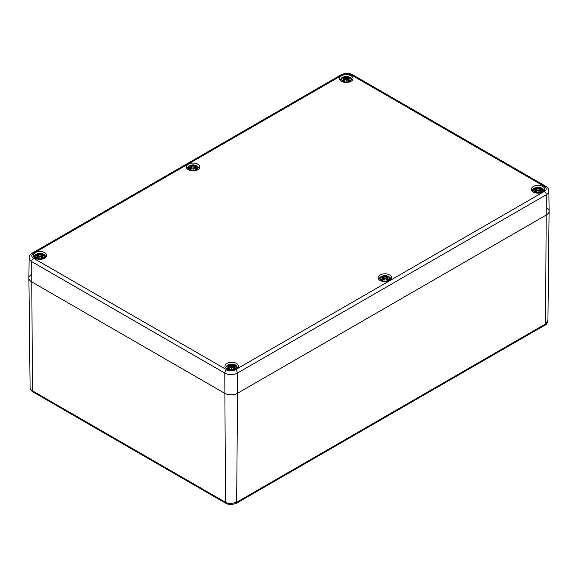 <?xml version="1.0" encoding="UTF-8"?>
<svg xmlns="http://www.w3.org/2000/svg" width="578" height="578" viewBox="0 0 578 578"><rect width="100%" height="100%" fill="white"/><g stroke="black" fill="none" stroke-linecap="round" stroke-linejoin="round"><path stroke-width="0.87" d="M541.087 327.343A2.457 1.416 -120 0 0 541.586 326.238L240.708 499.948A2.457 1.416 60 0 1 240.202 501.054L541.08 327.35A2.457 1.416 -120 0 0 541.087 327.343L545.264 325.031C546.102 325.053 546.99 323.608 547.93 320.689L549.1 211.23A9.104 5.253 180 0 1 546.434 214.915L237.515 393.264A9.104 5.253 180 0 1 224.64 393.264L31.566 281.797A9.104 5.253 180 0 1 28.9 278.112A9.104 5.253 180 0 1 31.566 274.362M547.908 320.349L545.603 324.034A2.457 1.272 55.4 0 1 545.264 325.038A2.457 1.272 55.4 0 1 545.227 325.06M240.708 499.948L236.684 502.39A2.457 1.553 65.1 0 1 235.983 503.597L240.202 501.054A2.457 1.416 60 0 1 240.195 501.061A2.457 1.416 60 0 1 240.159 501.083M226.721 369.768A2.731 1.575 120 0 0 224.791 373.092A8.887 5.13 0 0 0 237.363 373.092A2.731 1.575 -120 0 0 235.434 369.768A6.156 3.555 180 0 1 226.721 369.768L33.647 258.301A6.156 3.555 180 0 1 33.647 253.272A2.731 1.575 -120 0 0 32.281 253.135C30.403 254.132 29.341 255.736 29.117 257.961L28.9 278.047A9.104 5.253 0 0 0 31.566 281.797L224.64 393.264A9.104 5.253 0 0 0 237.515 393.264L236.684 502.39L230.499 503.604L230.579 504.623L235.983 503.597A2.457 1.553 65.1 0 1 235.925 503.619M230.499 503.604A7.933 4.581 180 0 1 226.793 502.889A2.457 1.084 110.3 0 0 227.255 503.98A2.457 1.084 110.3 0 0 227.262 503.98L224.213 502.361A2.457 1.416 -60 0 1 224.213 502.361A2.457 1.416 -60 0 1 223.708 501.256L34.153 391.819A2.457 1.416 120 0 0 34.651 392.917A2.457 1.416 120 0 0 34.666 392.924L224.221 502.361A2.457 1.416 -60 0 0 224.257 502.383M226.793 502.889L225.471 502.275A2.457 1.423 119.7 0 0 225.984 503.387A2.457 1.423 119.7 0 0 226.034 503.416M30.092 387.896A2.457 2.001 172.8 0 0 30.107 388.076L31.754 391.082A2.457 1.691 -48 0 1 31.754 391.082A2.457 1.691 -48 0 1 31.328 390.042A7.933 4.581 180 0 1 30.092 387.896L28.9 278.112M32.932 391.927A2.457 1.409 -59.7 0 1 32.888 391.898A2.457 1.409 -59.7 0 1 32.39 390.8L31.328 390.042M546.434 207.48A9.104 5.253 180 0 1 549.1 211.23M541.586 326.238L545.603 324.034L546.282 194.743L237.363 373.092L237.515 393.264L546.434 214.915A9.104 5.253 0 0 0 549.1 211.165L548.883 191.08C548.645 188.833 547.583 187.229 545.719 186.253A2.731 1.575 -60 0 0 544.353 186.391A6.156 3.555 180 0 1 544.353 191.419A2.731 1.575 60 0 1 546.282 194.743A8.887 5.13 0 0 0 548.883 191.08M533.306 192.026A6.734 3.887 180 0 1 531.334 189.273A6.734 3.887 180 0 1 538.067 185.386A6.734 3.887 180 0 1 544.801 189.273A6.734 3.887 180 0 1 540.647 192.864A6.734 3.887 180 0 1 533.306 192.026M380.129 280.46A6.734 3.887 180 0 1 378.156 277.707A6.734 3.887 180 0 1 384.897 273.82A6.734 3.887 180 0 1 391.631 277.707A6.734 3.887 180 0 1 387.47 281.298A6.734 3.887 180 0 1 380.129 280.46M226.959 368.894A6.734 3.887 180 0 1 224.987 366.141A6.734 3.887 180 0 1 231.72 362.254A6.734 3.887 180 0 1 238.454 366.141A6.734 3.887 180 0 1 234.3 369.732A6.734 3.887 180 0 1 226.959 368.894M35.171 258.164A6.734 3.887 180 0 1 33.199 255.411A6.734 3.887 180 0 1 39.933 251.524A6.734 3.887 180 0 1 46.666 255.411A6.734 3.887 180 0 1 42.512 259.009A6.734 3.887 180 0 1 35.171 258.164M188.341 169.73A6.734 3.887 180 0 1 186.369 166.977A6.734 3.887 180 0 1 193.103 163.09A6.734 3.887 180 0 1 199.844 166.977A6.734 3.887 180 0 1 195.682 170.575A6.734 3.887 180 0 1 188.341 169.73M341.519 81.296A6.734 3.887 180 0 1 339.546 78.543A6.734 3.887 180 0 1 346.28 74.656A6.734 3.887 180 0 1 353.014 78.543A6.734 3.887 180 0 1 348.859 82.141A6.734 3.887 180 0 1 341.519 81.296M349.661 81.173A4.776 2.76 180 0 1 341.663 79.937A4.776 2.76 180 0 1 347.515 76.556A4.776 2.76 180 0 1 349.661 81.173M343.021 77.799L342.761 77.755A11.813 7.261 46.7 0 1 344.416 78.008L344.517 78.355A11.719 10.563 168.6 0 0 342.494 78.904A11.719 8.215 6.9 0 1 344.517 78.659L344.416 79.092A11.813 8.446 124.8 0 0 342.761 80.248A4.125 2.384 180 0 0 344.12 81.036A11.813 4.935 -63.7 0 1 345.341 79.627L346.02 79.526L346.28 81.086L346.54 79.526L347.219 79.627A11.813 4.935 63.7 0 1 348.44 81.036L348.44 81.036A4.125 2.384 180 0 0 349.798 80.248A11.813 8.446 -124.8 0 0 348.144 79.092L348.079 79.193A11.719 8.381 55.2 0 1 349.538 80.205L349.798 80.248M348.144 79.092L348.035 78.659A11.719 8.215 -6.9 0 1 350.058 78.904A11.719 10.563 -168.6 0 0 348.035 78.355L348.144 78.008A11.813 7.261 -46.7 0 1 349.798 77.755A4.125 2.384 180 0 0 348.44 76.975A11.813 6.127 107.7 0 0 347.219 77.474L346.54 77.488A11.719 1.994 -84.6 0 0 346.28 76.722A11.719 1.994 84.6 0 0 346.02 77.488L345.341 77.474A11.813 6.127 -107.7 0 0 344.12 76.975L344.481 78.037M349.69 78.818L347.978 78.666L348.007 80.436M348.035 78.659L348.079 79.193L348.035 78.659M350.058 78.904L349.394 78.803L350.058 78.904M348.44 76.975L348.035 78.355M348.079 78.037L347.978 78.478A11.632 10.483 11.4 0 1 349.213 78.752M349.697 77.748L347.84 78.24L347.653 80.031M349.358 80.299L349.358 80.299A3.663 2.117 180 0 1 348.375 80.884M347.71 80.096L347.978 78.478M347.219 77.474L347.284 77.575A11.719 6.076 -72.3 0 1 348.368 77.12M346.54 77.488L347.284 77.575L347.472 79.836M346.28 76.722L346.28 81.086M345.341 77.474L346.02 77.488M346.453 77.597L346.28 78.319L346.106 77.597A11.632 1.98 -95.4 0 1 346.28 77.004A11.632 1.98 95.4 0 1 346.453 77.582M344.517 78.355L344.849 80.096M342.494 78.904L343.166 78.803L342.494 78.904M344.416 79.092L344.517 78.659M342.761 80.248L343.021 80.205A11.719 8.381 -55.2 0 1 344.481 79.193L344.553 80.436M345.341 79.627L345.276 79.656A11.719 4.899 116.3 0 0 344.192 80.884L344.192 80.884M346.106 79.547L345.276 79.656L346.106 79.554L346.28 80.602L346.106 79.547M348.368 80.884A11.719 4.899 -116.3 0 0 347.284 79.656L347.219 79.627M196.484 169.607A4.776 2.76 180 0 1 188.493 168.364A4.776 2.76 180 0 1 194.345 164.99A4.776 2.76 180 0 1 196.484 169.607M189.844 166.233L189.591 166.189A11.813 7.261 46.7 0 1 191.239 166.442L191.347 166.789A11.719 10.563 168.6 0 0 189.324 167.338A11.719 8.215 6.9 0 1 191.347 167.093L191.239 167.526A11.813 8.446 124.8 0 0 189.591 168.682A4.125 2.384 180 0 0 190.942 169.47A11.813 4.935 -63.7 0 1 192.171 168.061L192.842 167.96L193.103 169.52L193.37 167.96L194.042 168.061A11.813 4.935 63.7 0 1 195.263 169.47L195.263 169.47A4.125 2.384 180 0 0 196.621 168.682A11.813 8.446 -124.8 0 0 194.967 167.526L194.902 167.627A11.719 8.381 55.2 0 1 196.368 168.639L196.621 168.682M194.967 167.526L194.865 167.093A11.719 8.215 -6.9 0 1 196.888 167.338A11.719 10.563 -168.6 0 0 194.865 166.789L194.967 166.442A11.813 7.261 -46.7 0 1 196.621 166.189A4.125 2.384 180 0 0 195.263 165.409A11.813 6.127 107.7 0 0 194.042 165.908L193.37 165.922A11.719 1.994 -84.6 0 0 193.103 165.156A11.719 1.994 84.6 0 0 192.842 165.922L192.171 165.908A11.813 6.127 -107.7 0 0 190.942 165.409L191.311 166.471M196.513 167.252L194.808 167.1L194.829 168.87M194.865 167.093L194.902 167.627L194.865 167.093M196.888 167.338L196.217 167.237L196.888 167.338M195.263 165.409L194.865 166.789M194.902 166.471L194.808 166.912A11.632 10.483 11.4 0 1 196.036 167.187M196.527 166.182L194.67 166.674L194.475 168.465M196.188 168.733L196.188 168.733A3.663 2.117 180 0 1 195.205 169.318M194.54 168.53L194.808 166.912M194.042 165.908L194.107 166.009A11.719 6.076 -72.3 0 1 195.191 165.554M193.37 165.922L194.107 166.009L194.302 168.27M193.103 165.156L193.103 169.52M192.171 165.908L192.842 165.922M193.276 166.031L193.103 166.753L192.929 166.031A11.632 1.98 -95.4 0 1 193.103 165.438A11.632 1.98 95.4 0 1 193.283 166.016M191.347 166.789L191.672 168.53M189.324 167.338L189.989 167.237L189.324 167.338M191.239 167.526L191.405 167.1L189.7 167.252M189.591 168.682L189.844 168.639A11.719 8.381 -55.2 0 1 191.311 167.627L191.383 168.87M192.171 168.061L192.098 168.09A11.719 4.899 116.3 0 0 191.022 169.318L191.022 169.318M192.929 167.981L192.098 168.09L192.929 167.988L193.103 169.036L192.929 167.981M195.191 169.318A11.719 4.899 -116.3 0 0 194.107 168.09L194.042 168.061M43.314 258.041A4.776 2.76 180 0 1 35.316 256.798A4.776 2.76 180 0 1 41.168 253.424A4.776 2.76 180 0 1 43.314 258.041M36.674 254.667L36.414 254.623A11.813 7.261 46.7 0 1 38.069 254.876L38.17 255.223A11.719 10.563 168.6 0 0 36.147 255.772A11.719 8.215 6.9 0 1 38.17 255.527L38.069 255.96A11.813 8.446 124.8 0 0 36.414 257.116A4.125 2.384 180 0 0 37.772 257.904A11.813 4.935 -63.7 0 1 38.993 256.495L39.672 256.394L39.933 257.954L40.193 256.394L40.872 256.495A11.813 4.935 63.7 0 1 42.093 257.904L42.093 257.904A4.125 2.384 180 0 0 43.451 257.116A11.813 8.446 -124.8 0 0 41.797 255.96L41.732 256.061A11.719 8.381 55.2 0 1 43.191 257.073L43.451 257.116M41.797 255.96L41.695 255.527A11.719 8.215 -6.9 0 1 43.711 255.772A11.719 10.563 -168.6 0 0 41.695 255.223L41.797 254.876A11.813 7.261 -46.7 0 1 43.451 254.623A4.125 2.384 180 0 0 42.093 253.843A11.813 6.127 107.7 0 0 40.872 254.342L40.193 254.356A11.719 1.994 -84.6 0 0 39.933 253.59A11.719 1.994 84.6 0 0 39.672 254.356L38.993 254.342A11.813 6.127 -107.7 0 0 37.772 253.843L38.134 254.905M41.695 255.527L41.659 257.304M41.63 255.541L41.732 256.061L41.63 255.541M43.711 255.772L43.047 255.671L43.711 255.772M42.093 253.843L41.695 255.223M41.732 254.905L41.63 255.346A11.632 10.483 11.4 0 1 42.866 255.621M43.35 254.616L41.493 255.108L41.305 256.899M43.01 257.167L43.01 257.167A3.663 2.117 180 0 1 42.035 257.752M43.343 255.686L41.63 255.346M40.872 254.342L40.937 254.443A11.719 6.076 -72.3 0 1 42.021 253.988M40.193 254.356L40.937 254.443L41.125 256.704M39.933 253.59L39.933 257.954M38.993 254.342L39.672 254.356M40.106 254.465L39.933 255.187L39.759 254.465A11.632 1.98 -95.4 0 1 39.933 253.872A11.632 1.98 95.4 0 1 40.106 254.45M38.17 255.223L38.502 256.964M36.147 255.772L36.819 255.671L36.147 255.772M38.069 255.96L38.227 255.534L36.522 255.686M36.414 257.116L36.674 257.073A11.719 8.381 -55.2 0 1 38.134 256.061L38.206 257.304M38.993 256.495L38.928 256.524A11.719 4.899 116.3 0 0 37.845 257.752L37.845 257.752M39.759 256.415L38.928 256.524L39.759 256.422L39.933 257.47L39.759 256.415M42.021 257.752A11.719 4.899 -116.3 0 0 40.937 256.524L40.872 256.495M541.449 191.896A4.776 2.76 180 0 1 533.451 190.661A4.776 2.76 180 0 1 539.303 187.286A4.776 2.76 180 0 1 541.449 191.896M534.809 188.529L534.549 188.486A11.813 7.261 46.7 0 1 536.203 188.739L536.305 189.085A11.719 10.563 168.6 0 0 534.289 189.635A11.719 8.215 6.9 0 1 536.305 189.389L536.203 189.815A11.813 8.446 124.8 0 0 534.549 190.978A4.125 2.384 180 0 0 535.907 191.759A11.813 4.935 -63.7 0 1 537.128 190.35L537.807 190.249L538.067 191.817L538.328 190.249L539.007 190.35A11.813 4.935 63.7 0 1 540.228 191.759L540.228 191.759A4.125 2.384 180 0 0 541.586 190.978A11.813 8.446 -124.8 0 0 539.931 189.815L539.866 189.924A11.719 8.381 55.2 0 1 541.326 190.935L541.586 190.978M539.931 189.815L539.83 189.389A11.719 8.215 -6.9 0 1 541.853 189.635A11.719 10.563 -168.6 0 0 539.83 189.085L539.931 188.739A11.813 7.261 -46.7 0 1 541.586 188.486A4.125 2.384 180 0 0 540.228 187.698A11.813 6.127 107.7 0 0 539.007 188.197L538.328 188.218A11.719 1.994 -84.6 0 0 538.067 187.445A11.719 1.994 84.6 0 0 537.807 188.218L537.128 188.197A11.813 6.127 -107.7 0 0 535.907 187.698L536.211 188.717M539.83 189.389L539.794 191.159M539.765 189.403L539.866 189.924L539.765 189.403M541.853 189.635L541.181 189.533L541.853 189.635M539.866 188.76L539.765 189.201A11.632 10.483 11.4 0 1 541.001 189.476M541.485 188.479L539.628 188.97L539.44 190.754M541.145 191.022L541.145 191.022A3.663 2.117 180 0 1 540.17 191.614M539.498 190.827L539.765 189.201M539.007 188.197L539.072 188.305A11.719 6.076 -72.3 0 1 540.155 187.85L540.228 187.698M538.328 188.218L539.072 188.305L539.26 190.567M538.067 187.445L538.067 191.817M537.128 188.197L537.807 188.218M540.155 187.85L539.924 188.717M538.241 188.32L538.067 189.049L537.894 188.32A11.632 1.98 -95.4 0 1 538.067 187.734A11.632 1.98 95.4 0 1 538.241 188.305M536.203 188.739L536.37 189.201L536.268 188.76M536.305 189.085L536.637 190.827M534.289 189.635L534.953 189.533L534.289 189.635M536.203 189.815L536.305 189.389M534.549 190.978L534.809 190.935A11.719 8.381 -55.2 0 1 536.268 189.924L536.341 191.159M537.128 190.35L537.063 190.379A11.719 4.899 116.3 0 0 535.979 191.614L535.979 191.614M537.894 190.27L537.063 190.379L537.894 190.285L538.067 191.332L537.894 190.27M540.155 191.614A11.719 4.899 -116.3 0 0 539.072 190.379L539.007 190.35M388.272 280.33A4.776 2.76 180 0 1 380.281 279.095A4.776 2.76 180 0 1 386.133 275.72A4.776 2.76 180 0 1 388.272 280.33M381.632 276.963L381.379 276.92A11.813 7.261 46.7 0 1 383.033 277.173L383.135 277.519A11.719 10.563 168.6 0 0 381.112 278.069A11.719 8.215 6.9 0 1 383.135 277.823L383.033 278.249A11.813 8.446 124.8 0 0 381.379 279.412A4.125 2.384 180 0 0 382.737 280.193A11.813 4.935 -63.7 0 1 383.958 278.784L384.63 278.683L384.897 280.251L385.158 278.683L385.829 278.784A11.813 4.935 63.7 0 1 387.058 280.193L387.058 280.193A4.125 2.384 180 0 0 388.409 279.412A11.813 8.446 -124.8 0 0 386.761 278.249L386.689 278.358A11.719 8.381 55.2 0 1 388.156 279.369L388.409 279.412M386.761 278.249L386.653 277.823A11.719 8.215 -6.9 0 1 388.676 278.069A11.719 10.563 -168.6 0 0 386.653 277.519L386.761 277.173A11.813 7.261 -46.7 0 1 388.409 276.92A4.125 2.384 180 0 0 387.058 276.132A11.813 6.127 107.7 0 0 385.829 276.631L385.158 276.652A11.719 1.994 -84.6 0 0 384.897 275.879A11.719 1.994 84.6 0 0 384.63 276.652L383.958 276.631A11.813 6.127 -107.7 0 0 382.737 276.132L383.041 277.151M386.653 277.823L386.617 279.593M386.595 277.837L386.689 278.358L386.595 277.837M388.676 278.069L388.011 277.967L388.676 278.069M386.689 277.194L386.595 277.635A11.632 10.483 11.4 0 1 387.824 277.91M388.315 276.913L386.458 277.397L386.263 279.188M387.975 279.456L387.975 279.456A3.663 2.117 180 0 1 386.993 280.048M386.328 279.261L386.595 277.635M385.829 276.631L385.902 276.739A11.719 6.076 -72.3 0 1 386.978 276.284L387.058 276.132M385.158 276.652L385.902 276.739L386.09 279.001M384.897 275.879L384.897 280.251M383.958 276.631L384.63 276.652M386.978 276.284L386.754 277.151M385.071 276.754L384.897 277.476L384.724 276.754A11.632 1.98 -95.4 0 1 384.897 276.168A11.632 1.98 95.4 0 1 385.071 276.739M383.033 277.173L383.192 277.635L383.098 277.194M383.135 277.519L383.46 279.261M381.112 278.069L381.783 277.967L381.112 278.069M383.033 278.249L383.135 277.823M381.379 279.412L381.632 279.369A11.719 8.381 -55.2 0 1 383.098 278.358L383.171 279.593M383.958 278.784L383.893 278.813A11.719 4.899 116.3 0 0 382.809 280.048L382.809 280.048M384.717 278.704L383.893 278.813L384.724 278.719L384.897 279.766L384.717 278.704M386.978 280.048A11.719 4.899 -116.3 0 0 385.902 278.813L385.829 278.784M235.101 368.764A4.776 2.76 180 0 1 227.103 367.529A4.776 2.76 180 0 1 232.956 364.154A4.776 2.76 180 0 1 235.101 368.764M228.462 365.397L228.202 365.354A11.813 7.261 46.7 0 1 229.856 365.607L229.965 365.953A11.719 10.563 168.6 0 0 227.942 366.503A11.719 8.215 6.9 0 1 229.965 366.257L229.856 366.683A11.813 8.446 124.8 0 0 228.202 367.846A4.125 2.384 180 0 0 229.56 368.627A11.813 4.935 -63.7 0 1 230.781 367.218L231.46 367.117L231.72 368.685L231.98 367.117L232.659 367.218A11.813 4.935 63.7 0 1 233.88 368.627L233.88 368.627A4.125 2.384 180 0 0 235.239 367.846A11.813 8.446 -124.8 0 0 233.584 366.683L233.519 366.792A11.719 8.381 55.2 0 1 234.979 367.803L235.239 367.846M233.584 366.683L233.483 366.257A11.719 8.215 -6.9 0 1 235.506 366.503A11.719 10.563 -168.6 0 0 233.483 365.953L233.584 365.607A11.813 7.261 -46.7 0 1 235.239 365.354A4.125 2.384 180 0 0 233.88 364.566A11.813 6.127 107.7 0 0 232.659 365.065L231.98 365.086A11.719 1.994 -84.6 0 0 231.72 364.313A11.719 1.994 84.6 0 0 231.46 365.086L230.781 365.065A11.813 6.127 -107.7 0 0 229.56 364.566L229.863 365.585M233.483 366.257L233.447 368.027M233.418 366.271L233.519 366.792L233.418 366.271M235.506 366.503L234.834 366.401L235.506 366.503M233.519 365.628L233.151 367.695M235.138 365.347L233.288 365.831L233.093 367.622M234.798 367.89L234.798 367.89A3.663 2.117 180 0 1 233.823 368.482M232.659 365.065L232.724 365.173A11.719 6.076 -72.3 0 1 233.808 364.718L233.88 364.566M231.98 365.086L232.724 365.173L232.92 367.435M231.72 364.313L231.72 368.685M230.781 365.065L231.46 365.086M233.808 364.718L233.577 365.585M231.894 365.188L231.72 365.91L231.547 365.188A11.632 1.98 -95.4 0 1 231.72 364.602A11.632 1.98 95.4 0 1 231.894 365.173M229.856 365.607L230.022 366.069L229.921 365.628M229.965 365.953L230.29 367.695M227.942 366.503L228.606 366.401L227.942 366.503M229.856 366.683L229.965 366.257M228.202 367.846L228.462 367.803A11.719 8.381 -55.2 0 1 229.921 366.792L229.993 368.027M230.781 367.218L230.716 367.247A11.719 4.899 116.3 0 0 229.632 368.482L229.632 368.482M231.547 367.138L230.716 367.247L231.547 367.153L231.72 368.2L231.547 367.138M233.808 368.482A11.719 4.899 -116.3 0 0 232.724 367.247L232.659 367.218M34.153 391.819L32.39 390.8L31.718 261.624L224.791 373.092L225.471 502.275L223.708 501.256M33.647 258.301A2.731 1.575 120 0 0 31.718 261.624A8.887 5.13 0 0 1 29.117 257.961M33.647 253.272L342.566 74.916A2.731 1.575 -120 0 0 341.201 74.779L32.281 253.135M342.566 74.916A6.156 3.555 180 0 1 351.279 74.916A2.731 1.575 -60 0 1 352.638 74.779C348.83 72.907 345.015 72.907 341.201 74.779M351.279 74.916L544.353 186.391M544.353 191.419L235.434 369.768M342.761 77.755A4.125 2.384 180 0 1 344.12 76.975M344.192 77.12A11.719 6.076 72.3 0 1 345.276 77.575L345.08 79.836M343.346 78.752A11.632 10.483 -11.4 0 1 344.575 78.463M348.259 77.373A3.663 2.117 180 0 1 349.105 77.806M343.455 77.806A3.663 2.117 180 0 1 344.3 77.373M344.177 80.884A3.663 2.117 180 0 1 343.202 80.299M189.591 166.189A4.125 2.384 180 0 1 190.942 165.409M191.022 165.554A11.719 6.076 72.3 0 1 192.098 166.009L191.91 168.27M190.176 167.187A11.632 10.483 -11.4 0 1 191.405 166.898M195.082 165.807A3.663 2.117 180 0 1 195.928 166.24M190.285 166.24A3.663 2.117 180 0 1 191.13 165.807M191.007 169.318A3.663 2.117 180 0 1 190.025 168.733M36.414 254.623A4.125 2.384 180 0 1 37.772 253.843M37.845 253.988A11.719 6.076 72.3 0 1 38.928 254.443L38.74 256.704M36.999 255.621A11.632 10.483 -11.4 0 1 38.227 255.332M41.912 254.241A3.663 2.117 180 0 1 42.758 254.674M37.108 254.674A3.663 2.117 180 0 1 37.953 254.241M37.83 257.752A3.663 2.117 180 0 1 36.855 257.167M534.549 188.486A4.125 2.384 180 0 1 535.907 187.698M535.979 187.85A11.719 6.076 72.3 0 1 537.063 188.305L536.875 190.567M535.134 189.476A11.632 10.483 -11.4 0 1 536.37 189.187M540.047 188.103A3.663 2.117 180 0 1 540.892 188.536M535.242 188.536A3.663 2.117 180 0 1 536.088 188.103M535.965 191.614A3.663 2.117 180 0 1 534.99 191.022M381.379 276.92A4.125 2.384 180 0 1 382.737 276.132M382.809 276.284A11.719 6.076 72.3 0 1 383.893 276.739L383.698 279.001M381.964 277.91A11.632 10.483 -11.4 0 1 383.192 277.621M386.87 276.537A3.663 2.117 180 0 1 387.715 276.97M382.072 276.97A3.663 2.117 180 0 1 382.918 276.537M382.795 280.048A3.663 2.117 180 0 1 381.812 279.456M228.202 365.354A4.125 2.384 180 0 1 229.56 364.566M233.425 366.055A11.632 10.483 11.4 0 1 234.654 366.344M229.632 364.718A11.719 6.076 72.3 0 1 230.716 365.173L230.528 367.435M228.787 366.344A11.632 10.483 -11.4 0 1 230.022 366.055M233.7 364.971A3.663 2.117 180 0 1 234.545 365.404M228.895 365.404A3.663 2.117 180 0 1 229.741 364.971M229.625 368.482A3.663 2.117 180 0 1 228.642 367.89M230.579 504.623L227.262 503.98M31.754 391.082L34.651 392.917M30.07 387.607L30.107 388.076M352.638 74.779L545.719 186.253M352.378 80.19L350.954 77.929L348.079 76.599L344.488 76.599L341.598 77.929L340.175 80.19M344.907 80.031L344.719 78.24L342.862 77.748M342.87 78.818L344.546 78.637M346.078 79.518L345.283 79.627L344.156 80.92M346.482 79.518L347.277 79.627L348.404 80.92M349.394 80.255L348.303 80.884M344.257 80.884L343.166 80.255M199.208 168.624L197.784 166.363L194.909 165.033L191.318 165.033L188.428 166.363L187.005 168.624M191.737 168.465L191.542 166.674L189.685 166.182M192.907 167.952L192.113 168.061L190.978 169.354M193.305 167.952L194.1 168.061L195.234 169.354M196.217 168.689L195.133 169.318M191.08 169.318L189.989 168.689M46.03 257.058L44.607 254.797L41.732 253.467L38.148 253.467L35.251 254.797L33.827 257.058M41.645 255.512L41.363 256.964M38.56 256.899L38.372 255.108L36.515 254.616M39.73 256.386L38.936 256.495L37.808 257.788M40.135 256.386L40.93 256.495L42.057 257.788M43.047 257.123L41.956 257.752M37.91 257.752L36.819 257.123M544.173 190.921L542.02 188.146L539.874 187.33L536.283 187.323L533.393 188.659L531.97 190.921M541.478 189.548L539.801 189.367M536.695 190.754L536.507 188.97L534.65 188.479M534.657 189.548L536.333 189.367M537.865 190.249L537.07 190.357L535.943 191.643M538.27 190.249L539.064 190.357L540.192 191.643M541.181 190.986L540.09 191.607M536.044 191.607L534.953 190.986M390.995 279.355L390.121 277.635L388.842 276.58L386.696 275.764L383.106 275.757L380.216 277.093L378.792 279.355M388.3 277.982L386.631 277.801M383.525 279.188L383.33 277.404L381.473 276.913M381.487 277.982L383.156 277.801M384.695 278.683L383.9 278.791L382.766 280.077M385.093 278.683L385.887 278.791L387.022 280.077M388.011 279.42L386.92 280.041M382.867 280.041L381.783 279.42M237.825 367.789L235.672 365.014L233.526 364.198L229.936 364.191L227.046 365.527L225.622 367.789M235.13 366.416L233.454 366.235M230.347 367.622L230.16 365.838L228.303 365.347M228.31 366.416L229.986 366.235M231.518 367.117L230.723 367.225L229.596 368.511M231.923 367.117L232.717 367.225L233.844 368.511M234.834 367.854L233.743 368.475M229.697 368.475L228.606 367.854"/></g></svg>
